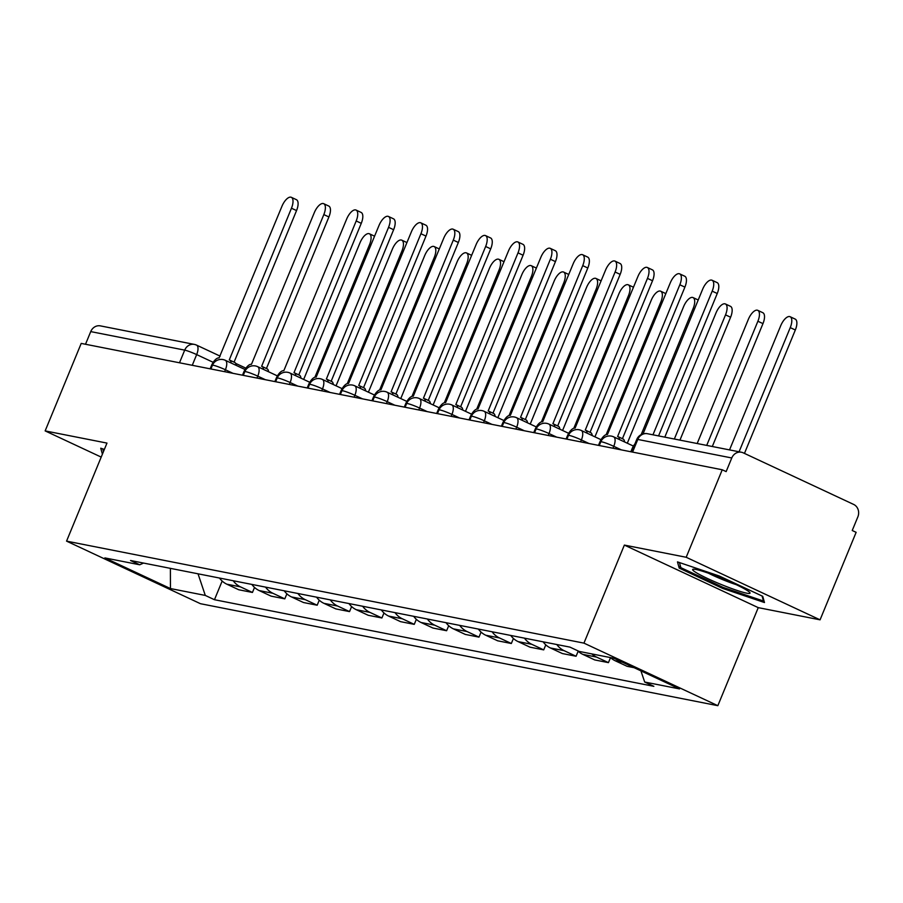 <?xml version="1.0" encoding="UTF-8"?>
<svg xmlns="http://www.w3.org/2000/svg" width="903" height="903" viewBox="0 0 903 903"><rect width="100%" height="100%" fill="white"/><g stroke="black" fill="none" stroke-linecap="round" stroke-linejoin="round"><path stroke-width="1.35" d="M820.071 619.83L686.19 557.275L722.242 469.774L81.214 343.411L45.15 430.9L106.972 443.091L66.562 541.134L200.443 603.701L717.84 705.683L758.249 607.64L820.071 619.83L856.134 532.33L852.229 530.512L857.85 516.877A9.561 8.567 101.2 0 0 853.662 504.438L743.203 452.821A9.561 8.567 101.2 0 0 741.419 452.245A9.561 8.567 101.2 0 0 731.769 457.968L637.789 439.445A9.561 0.914 -157.6 0 0 636.762 439.445L631.626 451.906M686.19 557.275L624.368 545.085L583.948 643.128L66.562 541.134M722.242 469.774L726.147 471.603L731.769 457.968M45.15 430.9L101.204 457.099M85.514 344.257L90.729 331.604A9.561 8.567 -78.8 0 1 100.391 325.881L194.371 344.404A9.561 8.567 101.2 0 0 184.709 350.127L90.729 331.604M219.497 578.033A21.977 19.708 101.2 0 0 226.856 584.196L238.753 589.761L252.445 592.458L240.548 586.905A21.977 19.708 -78.8 0 1 233.188 580.731M254.522 587.424L252.445 592.458M251.858 584.41A21.977 19.708 101.2 0 0 259.217 590.585L271.114 596.138L284.806 598.847L272.909 593.282A21.977 19.708 -78.8 0 1 265.55 587.108M286.883 593.802L284.806 598.847M284.219 590.799A21.977 19.708 101.2 0 0 291.579 596.962L303.487 602.527L317.179 605.224L305.27 599.66A21.977 19.708 -78.8 0 1 297.911 593.497M319.244 600.19L317.179 605.224M316.581 597.176A21.977 19.708 101.2 0 0 323.94 603.339L335.848 608.904L349.54 611.602L337.632 606.037A21.977 19.708 -78.8 0 1 330.272 599.874M351.617 606.568L349.54 611.602M348.953 603.554A21.977 19.708 101.2 0 0 356.301 609.717L368.21 615.282L381.901 617.979L369.993 612.415A21.977 19.708 -78.8 0 1 362.645 606.252M383.978 612.945L381.901 617.979M381.314 609.931A21.977 19.708 101.2 0 0 388.662 616.094L400.571 621.659L414.263 624.357L402.354 618.792A21.977 19.708 -78.8 0 1 395.006 612.629M416.339 619.323L414.263 624.357M413.676 616.309A21.977 19.708 101.2 0 0 421.024 622.483L432.932 628.036L446.624 630.734L434.715 625.181A21.977 19.708 -78.8 0 1 427.367 619.006M448.701 625.7L446.624 630.734M446.037 622.686A21.977 19.708 101.2 0 0 453.396 628.86L465.293 634.425L478.985 637.123L467.088 631.558A21.977 19.708 -78.8 0 1 459.729 625.395M481.062 632.077L478.985 637.123M478.398 629.075A21.977 19.708 101.2 0 0 485.758 635.238L497.655 640.803L511.346 643.5L499.449 637.936A21.977 19.708 -78.8 0 1 492.09 631.773M513.423 638.466L511.346 643.5M510.759 635.452A21.977 19.708 101.2 0 0 518.119 641.615L530.027 647.18L543.719 649.878L531.811 644.313A21.977 19.708 -78.8 0 1 524.451 638.15M545.784 644.844L543.719 649.878M543.121 641.83A21.977 19.708 101.2 0 0 550.48 647.993L562.388 653.558L576.08 656.255L564.172 650.691A21.977 19.708 -78.8 0 1 556.812 644.528M578.157 651.221L576.08 656.255M577.604 650.702A21.977 19.708 101.2 0 0 582.841 654.37L594.75 659.935L608.441 662.633L596.533 657.079A21.977 19.708 -78.8 0 1 591.837 653.907M610.518 657.598L608.441 662.633M610.507 657.587A21.977 19.708 101.2 0 0 615.203 660.759L627.111 666.312L634.154 667.701M198.028 573.8L205.297 595.427L170.441 588.553L104.861 557.919L139.717 564.781L143.543 563.066M205.297 595.427L214.462 599.716L653.851 686.325L644.686 682.036L679.53 688.91L613.961 658.276L579.105 651.402L569.928 647.112L130.54 560.503L139.717 564.781M717.84 705.683L583.948 643.128M104.364 449.423L100.752 448.204L102.411 454.153M758.249 607.64L624.368 545.085M719.24 575.99L677.476 561.892L679.203 568.1L722.705 588.429L764.469 602.538L762.742 596.319L719.24 575.99M222.161 581.047L214.462 599.716M644.686 682.036L640.927 670.873M170.441 588.553L170.385 568.348M723.122 587.39L722.705 588.429M680.275 565.515L679.203 568.1M231.123 363.017A9.561 4.131 -65 0 0 229.678 360.094A9.561 4.131 -65 0 0 229.26 359.958L291.466 208.209A10.983 4.752 -65 0 0 291.342 197.317A10.983 4.752 -65 0 0 281.928 206.324L219.09 357.949A9.561 4.131 -65 0 0 211.313 365.929L210.128 368.819M291.342 197.317L296.421 199.687A10.983 4.752 115 0 1 296.545 210.58L234.069 362.148M234.328 362.329A9.561 4.131 115 0 1 234.746 362.464A9.561 4.131 115 0 1 236.202 365.388M314.921 377.194L369.53 244.69A10.983 4.752 -65 0 0 369.417 233.787A10.983 4.752 -65 0 0 359.992 242.805L303.679 379.429M369.417 233.787L374.485 236.157A10.983 4.752 115 0 1 374.587 236.202M263.484 369.395A9.561 4.131 -65 0 0 262.039 366.471A9.561 4.131 -65 0 0 261.622 366.336L323.827 214.587A10.983 4.752 -65 0 0 323.714 203.694A10.983 4.752 -65 0 0 314.289 212.702L251.452 364.327A9.561 4.131 -65 0 0 243.686 372.307L242.489 375.196M323.714 203.694L328.782 206.065A10.983 4.752 115 0 1 328.906 216.957L266.43 368.526M266.69 368.706A9.561 4.131 115 0 1 267.119 368.842A9.561 4.131 115 0 1 268.563 371.765M295.845 375.772A9.561 4.131 -65 0 0 294.401 372.849A9.561 4.131 -65 0 0 293.983 372.713L356.188 220.964A10.983 4.752 -65 0 0 356.075 210.072A10.983 4.752 -65 0 0 346.65 219.09L283.813 370.715A9.561 4.131 -65 0 0 276.047 378.684L274.851 381.585M356.075 210.072L361.144 212.442A10.983 4.752 115 0 1 361.268 223.334L298.791 374.903M299.051 375.084A9.561 4.131 115 0 1 299.48 375.219A9.561 4.131 115 0 1 300.925 378.143M103.473 451.568L102.728 448.87M722.344 584.952A31.052 2.98 -157.6 0 0 749.829 592.537A31.052 2.98 -157.6 0 0 720.323 577.706A31.052 2.98 -157.6 0 0 693.211 569.206A31.052 2.98 -157.6 0 0 722.344 584.952M708.415 573.191A23.512 2.257 -157.6 0 0 723.755 580.065A23.512 2.257 -157.6 0 0 736.238 584.659M762.087 596.014L763.475 601.026L723.01 587.356L680.862 567.66L679.451 562.546M763.814 600.202L763.475 601.026M347.283 383.583L401.903 251.068A10.983 4.752 -65 0 0 401.779 240.164A10.983 4.752 -65 0 0 392.353 249.183L336.04 385.807M401.779 240.164L406.858 242.535A10.983 4.752 115 0 1 406.948 242.591M379.644 389.961L434.264 257.445A10.983 4.752 -65 0 0 434.14 246.553A10.983 4.752 -65 0 0 424.715 255.56L368.401 392.195M434.14 246.553L439.219 248.923A10.983 4.752 115 0 1 439.309 248.968M328.207 382.15A9.561 4.131 -65 0 0 326.762 379.226A9.561 4.131 -65 0 0 326.344 379.091L388.55 227.342A10.983 4.752 -65 0 0 388.437 216.449A10.983 4.752 -65 0 0 379.012 225.468L316.174 377.093A9.561 4.131 -65 0 0 308.408 385.062L307.212 387.963M388.437 216.449L393.505 218.819A10.983 4.752 115 0 1 393.629 229.712L331.153 381.28M331.424 381.461A9.561 4.131 115 0 1 331.841 381.608A9.561 4.131 115 0 1 333.286 384.52M360.579 388.527A9.561 4.131 -65 0 0 359.123 385.615A9.561 4.131 -65 0 0 358.705 385.479L420.922 233.73A10.983 4.752 -65 0 0 420.798 222.827A10.983 4.752 -65 0 0 411.373 231.845L348.547 383.47A9.561 4.131 -65 0 0 340.77 391.45L339.573 394.34M420.798 222.827L425.877 225.197A10.983 4.752 115 0 1 425.99 236.101L363.525 387.658M363.785 387.85A9.561 4.131 115 0 1 364.202 387.985A9.561 4.131 115 0 1 365.647 390.909M392.94 394.916A9.561 4.131 -65 0 0 391.496 391.992A9.561 4.131 -65 0 0 391.067 391.857L453.283 240.108A10.983 4.752 -65 0 0 453.159 229.215A10.983 4.752 -65 0 0 443.734 238.223L380.908 389.848A9.561 4.131 -65 0 0 373.131 397.828L371.934 400.718M453.159 229.215L458.239 231.586A10.983 4.752 115 0 1 458.352 242.478L395.886 394.047M396.146 394.227A9.561 4.131 115 0 1 396.564 394.363A9.561 4.131 115 0 1 398.009 397.286M412.005 396.338L466.625 263.823A10.983 4.752 -65 0 0 466.501 252.93A10.983 4.752 -65 0 0 457.076 261.938L400.763 398.573M466.501 252.93L471.58 255.301A10.983 4.752 115 0 1 471.671 255.346M444.366 402.715L498.987 270.2A10.983 4.752 -65 0 0 498.862 259.308A10.983 4.752 -65 0 0 489.449 268.326L433.135 404.95M498.862 259.308L503.942 261.678A10.983 4.752 115 0 1 504.032 261.723M476.728 409.093L531.348 276.578A10.983 4.752 -65 0 0 531.235 265.685A10.983 4.752 -65 0 0 521.81 274.704L465.496 411.328M531.235 265.685L536.303 268.056A10.983 4.752 115 0 1 536.393 268.101M425.302 401.293A9.561 4.131 -65 0 0 423.857 398.37A9.561 4.131 -65 0 0 423.428 398.234L485.645 246.485A10.983 4.752 -65 0 0 485.521 235.593A10.983 4.752 -65 0 0 476.095 244.6L413.269 396.225A9.561 4.131 -65 0 0 405.492 404.205L404.307 407.095M485.521 235.593L490.6 237.963A10.983 4.752 115 0 1 490.713 248.856L428.248 400.424M428.507 400.605A9.561 4.131 115 0 1 428.925 400.74A9.561 4.131 115 0 1 430.37 403.664M509.089 415.482L563.709 282.966A10.983 4.752 -65 0 0 563.596 272.063A10.983 4.752 -65 0 0 554.171 281.081L497.858 417.705M563.596 272.063L568.664 274.433A10.983 4.752 115 0 1 568.766 274.489M457.663 407.671A9.561 4.131 -65 0 0 456.218 404.747A9.561 4.131 -65 0 0 455.801 404.612L518.006 252.863A10.983 4.752 -65 0 0 517.882 241.97A10.983 4.752 -65 0 0 508.468 250.989L445.63 402.614A9.561 4.131 -65 0 0 437.853 410.583L436.668 413.484M517.882 241.97L522.961 244.341A10.983 4.752 115 0 1 523.085 255.233L460.609 406.801M460.869 406.982A9.561 4.131 115 0 1 461.286 407.118A9.561 4.131 115 0 1 462.742 410.041M541.461 421.859L596.07 289.344A10.983 4.752 -65 0 0 595.957 278.451A10.983 4.752 -65 0 0 586.532 287.459L530.219 424.094M595.957 278.451L601.026 280.822A10.983 4.752 115 0 1 601.127 280.867M490.024 414.048A9.561 4.131 -65 0 0 488.579 411.125A9.561 4.131 -65 0 0 488.162 410.989L550.367 259.24A10.983 4.752 -65 0 0 550.254 248.348A10.983 4.752 -65 0 0 540.829 257.366L477.992 408.991A9.561 4.131 -65 0 0 470.226 416.96L469.029 419.861M550.254 248.348L555.322 250.718A10.983 4.752 115 0 1 555.447 261.61L492.97 413.179M493.23 413.36A9.561 4.131 115 0 1 493.659 413.495A9.561 4.131 115 0 1 495.104 416.418M573.823 428.236L628.443 295.721A10.983 4.752 -65 0 0 628.319 284.829A10.983 4.752 -65 0 0 618.894 293.836L562.58 430.471M628.319 284.829L633.398 287.199A10.983 4.752 115 0 1 633.488 287.244M522.385 420.426A9.561 4.131 -65 0 0 520.941 417.513A9.561 4.131 -65 0 0 520.523 417.367L582.728 265.629A10.983 4.752 -65 0 0 582.616 254.725A10.983 4.752 -65 0 0 573.191 263.744L510.353 415.369A9.561 4.131 -65 0 0 502.587 423.349L501.391 426.239M582.616 254.725L587.684 257.095A10.983 4.752 115 0 1 587.808 267.999L525.332 419.556M525.591 419.748A9.561 4.131 115 0 1 526.02 419.884A9.561 4.131 115 0 1 527.465 422.796M606.184 434.614L660.804 302.099A10.983 4.752 -65 0 0 660.68 291.206A10.983 4.752 -65 0 0 651.255 300.225L594.942 436.849M660.68 291.206L665.759 293.577A10.983 4.752 115 0 1 665.85 293.622M554.747 426.814A9.561 4.131 -65 0 0 553.302 423.891A9.561 4.131 -65 0 0 552.884 423.755L615.09 272.006A10.983 4.752 -65 0 0 614.977 261.102A10.983 4.752 -65 0 0 605.552 270.121L542.714 421.746A9.561 4.131 -65 0 0 534.948 429.726L533.752 432.616M614.977 261.102L620.045 263.484A10.983 4.752 115 0 1 620.169 274.377L557.693 425.945M557.964 426.126A9.561 4.131 115 0 1 558.381 426.261A9.561 4.131 115 0 1 559.826 429.185M641.175 434.625L693.165 308.476A10.983 4.752 -65 0 0 693.041 297.584A10.983 4.752 -65 0 0 683.616 306.602L627.303 443.226M693.041 297.584L698.121 299.954A10.983 4.752 115 0 1 698.211 299.999M587.119 433.192A9.561 4.131 -65 0 0 585.663 430.268A9.561 4.131 -65 0 0 585.246 430.133L647.462 278.384A10.983 4.752 -65 0 0 647.338 267.491A10.983 4.752 -65 0 0 637.913 276.499L575.087 428.124A9.561 4.131 -65 0 0 567.31 436.104L566.113 438.993M647.338 267.491L652.417 269.862A10.983 4.752 115 0 1 652.53 280.754L590.065 432.323M590.325 432.503A9.561 4.131 115 0 1 590.743 432.639A9.561 4.131 115 0 1 592.187 435.562M674.349 439.016L725.527 314.865A10.983 4.752 -65 0 0 725.402 303.961A10.983 4.752 -65 0 0 715.989 312.98L664.811 437.142M725.402 303.961L730.482 306.331A10.983 4.752 115 0 1 730.606 317.235L679.948 440.122M619.481 439.569A9.561 4.131 -65 0 0 618.036 436.646A9.561 4.131 -65 0 0 617.607 436.51L679.824 284.761A10.983 4.752 -65 0 0 679.699 273.869A10.983 4.752 -65 0 0 670.274 282.876L607.448 434.512A9.561 4.131 -65 0 0 599.671 442.481L598.475 445.382M679.699 273.869L684.779 276.239A10.983 4.752 115 0 1 684.892 287.131L622.427 438.7M622.686 438.881A9.561 4.131 115 0 1 623.104 439.016A9.561 4.131 115 0 1 624.549 441.939M706.71 445.405L757.888 321.242A10.983 4.752 -65 0 0 757.775 310.339A10.983 4.752 -65 0 0 748.35 319.357L697.172 443.52M757.775 310.339L762.843 312.72A10.983 4.752 115 0 1 762.967 323.613L712.309 446.5M652.971 434.806L712.185 291.138A10.983 4.752 -65 0 0 712.061 280.246L717.14 282.616A10.983 4.752 115 0 1 717.253 293.509L658.569 435.912M712.061 280.246A10.983 4.752 -65 0 0 702.636 289.265L643.026 433.891M634.944 443.87A9.561 4.131 -65 0 0 632.032 448.859L630.847 451.76M739.083 451.782L790.249 327.62A10.983 4.752 -65 0 0 790.136 316.727A10.983 4.752 -65 0 0 780.711 325.735L729.534 449.897M790.136 316.727L795.204 319.098A10.983 4.752 115 0 1 795.329 329.99L744.456 453.408M621.411 449.897L613.758 446.319A9.561 0.914 -157.6 0 0 601.804 441.86A9.561 0.914 -157.6 0 0 600.777 441.86L599.265 445.529M589.049 443.52L581.397 439.942A9.561 0.914 -157.6 0 0 569.443 435.483A9.561 0.914 -157.6 0 0 568.416 435.483L566.903 439.151M556.688 437.142L549.035 433.564A9.561 0.914 -157.6 0 0 537.082 429.094A9.561 0.914 -157.6 0 0 536.055 429.106L534.542 432.774M524.316 430.754L516.674 427.187A9.561 0.914 -157.6 0 0 504.721 422.717A9.561 0.914 -157.6 0 0 503.693 422.728L502.181 426.397M491.954 424.376L484.313 420.809A9.561 0.914 -157.6 0 0 472.348 416.339A9.561 0.914 -157.6 0 0 471.321 416.351L469.808 420.019M459.593 417.999L451.94 414.421A9.561 0.914 -157.6 0 0 439.987 409.962A9.561 0.914 -157.6 0 0 438.96 409.962L437.447 413.63M427.232 411.621L419.579 408.043A9.561 0.914 -157.6 0 0 407.625 403.585A9.561 0.914 -157.6 0 0 406.598 403.585L405.086 407.253M394.871 405.244L387.218 401.666A9.561 0.914 -157.6 0 0 375.264 397.196A9.561 0.914 -157.6 0 0 374.237 397.207L372.725 400.876M362.509 398.855L354.856 395.288A9.561 0.914 -157.6 0 0 342.903 390.818A9.561 0.914 -157.6 0 0 341.876 390.83L340.363 394.498M330.148 392.478L322.495 388.911A9.561 0.914 -157.6 0 0 310.542 384.441A9.561 0.914 -157.6 0 0 309.515 384.452L308.002 388.121M297.776 386.1L290.134 382.522A9.561 0.914 -157.6 0 0 278.18 378.064A9.561 0.914 -157.6 0 0 277.153 378.064L275.641 381.732M265.414 379.723L257.773 376.145A9.561 0.914 -157.6 0 0 245.808 371.686A9.561 0.914 -157.6 0 0 244.781 371.686L243.268 375.355M233.053 373.345L225.4 369.767A9.561 0.914 -157.6 0 0 213.447 365.297A9.561 0.914 -157.6 0 0 212.419 365.309L210.907 368.977M213.21 362.329L196.662 354.597A9.561 0.914 -157.6 0 0 184.709 350.127L179.494 362.78M192.26 365.297L196.662 354.597A9.561 4.131 115 0 0 196.561 345.115A9.561 9.561 0 0 0 194.371 344.404A9.561 8.567 101.2 0 1 196.143 344.98A9.561 4.131 115 0 1 196.561 345.115L220.174 356.154M612.968 448.238L613.758 446.319A9.561 4.131 -65 0 0 613.656 436.849A9.561 4.131 -65 0 0 613.239 436.713M580.606 441.849L581.397 439.942A9.561 4.131 -65 0 0 581.295 430.471A9.561 4.131 -65 0 0 580.877 430.336M548.245 435.472L549.035 433.564A9.561 4.131 -65 0 0 548.934 424.094A9.561 4.131 -65 0 0 548.505 423.947M515.884 429.094L516.674 427.187A9.561 4.131 -65 0 0 516.572 417.705A9.561 4.131 -65 0 0 516.144 417.57M483.523 422.717L484.313 420.809A9.561 4.131 -65 0 0 484.2 411.328A9.561 4.131 -65 0 0 483.782 411.192M451.161 416.339L451.94 414.421A9.561 4.131 -65 0 0 451.839 404.95A9.561 4.131 -65 0 0 451.421 404.815M418.8 409.962L419.579 408.043A9.561 4.131 -65 0 0 419.477 398.573A9.561 4.131 -65 0 0 419.06 398.437M386.428 403.573L387.218 401.666A9.561 4.131 -65 0 0 387.116 392.195A9.561 4.131 -65 0 0 386.698 392.06M354.066 397.196L354.856 395.288A9.561 4.131 -65 0 0 354.755 385.807A9.561 4.131 -65 0 0 354.337 385.671M321.705 390.818L322.495 388.911A9.561 4.131 -65 0 0 322.394 379.429A9.561 4.131 -65 0 0 321.965 379.294M289.344 384.441L290.134 382.522A9.561 4.131 -65 0 0 290.032 373.052A9.561 4.131 -65 0 0 289.603 372.916M256.983 378.064L257.773 376.145A9.561 4.131 -65 0 0 257.66 366.674A9.561 4.131 -65 0 0 257.242 366.539M224.621 371.675L225.4 369.767A9.561 4.131 -65 0 0 225.298 360.297A9.561 4.131 -65 0 0 224.881 360.162M596.533 657.079L582.841 654.37M564.172 650.691L550.48 647.993M531.811 644.313L518.119 641.615M499.449 637.936L485.758 635.238M467.088 631.558L453.396 628.86M434.715 625.181L421.024 622.483M402.354 618.792L388.662 616.094M369.993 612.415L356.301 609.717M337.632 606.037L323.94 603.339M305.27 599.66L291.579 596.962M272.909 593.282L259.217 590.585M240.548 586.905L226.856 584.196M622.246 662.147L615.203 660.759M632.574 452.098L637.789 439.445A9.561 8.567 101.2 0 1 647.451 433.722A9.561 9.561 0 0 0 636.762 439.445M291.466 208.209L296.545 210.58M370.84 245.289L369.53 244.69M323.827 214.587L328.906 216.957M356.188 220.964L361.268 223.334M403.201 251.677L401.903 251.068M435.562 258.055L434.264 257.445M388.55 227.342L393.629 229.712M420.922 233.73L425.99 236.101M453.283 240.108L458.352 242.478M467.923 264.432L466.625 263.823M500.296 270.81L498.987 270.2M532.657 277.187L531.348 276.578M485.645 246.485L490.713 248.856M565.018 283.576L563.709 282.966M518.006 252.863L523.085 255.233M597.38 289.953L596.07 289.344M550.367 259.24L555.447 261.61M629.741 296.331L628.443 295.721M582.728 265.629L587.808 267.999M662.102 302.708L660.804 302.099M615.09 272.006L620.169 274.377M694.463 309.086L693.165 308.476M647.462 278.384L652.53 280.754M730.606 317.235L725.527 314.865M679.824 284.761L684.892 287.131M762.967 323.613L757.888 321.242M712.185 291.138L717.253 293.509M795.329 329.99L790.249 327.62M245.063 369.53L225.298 360.297A9.561 9.561 0 0 0 212.419 365.309M277.424 375.908L257.66 366.674A9.561 9.561 0 0 0 244.781 371.686M309.785 382.285L290.032 373.052A9.561 9.561 0 0 0 277.153 378.064M342.147 388.662L322.394 379.429A9.561 9.561 0 0 0 309.515 384.452M374.519 395.051L354.755 385.807A9.561 9.561 0 0 0 341.876 390.83M406.881 401.429L387.116 392.195A9.561 9.561 0 0 0 374.237 397.207M439.242 407.806L419.477 398.573A9.561 9.561 0 0 0 406.598 403.585M471.603 414.184L451.839 404.95A9.561 9.561 0 0 0 438.96 409.962M503.964 420.561L484.2 411.328A9.561 9.561 0 0 0 471.321 416.351M536.326 426.938L516.572 417.705A9.561 9.561 0 0 0 503.693 422.728M568.687 433.327L548.934 424.094A9.561 9.561 0 0 0 536.055 429.106M601.059 439.705L581.295 430.471A9.561 9.561 0 0 0 568.416 435.483M633.421 446.082L613.656 436.849A9.561 9.561 0 0 0 600.777 441.86M647.451 433.722L741.419 452.245M235.694 363.401L245.932 368.187M229.678 360.094L234.746 362.464M262.039 366.471L267.119 368.842M294.401 372.849L299.48 375.219M326.762 379.226L331.841 381.608M359.123 385.615L364.202 387.985M391.496 391.992L396.564 394.363M423.857 398.37L428.925 400.74M456.218 404.747L461.286 407.118M488.579 411.125L493.659 413.495M520.941 417.513L526.02 419.884M553.302 423.891L558.381 426.261M585.663 430.268L590.743 432.639M618.036 436.646L623.104 439.016"/></g></svg>
